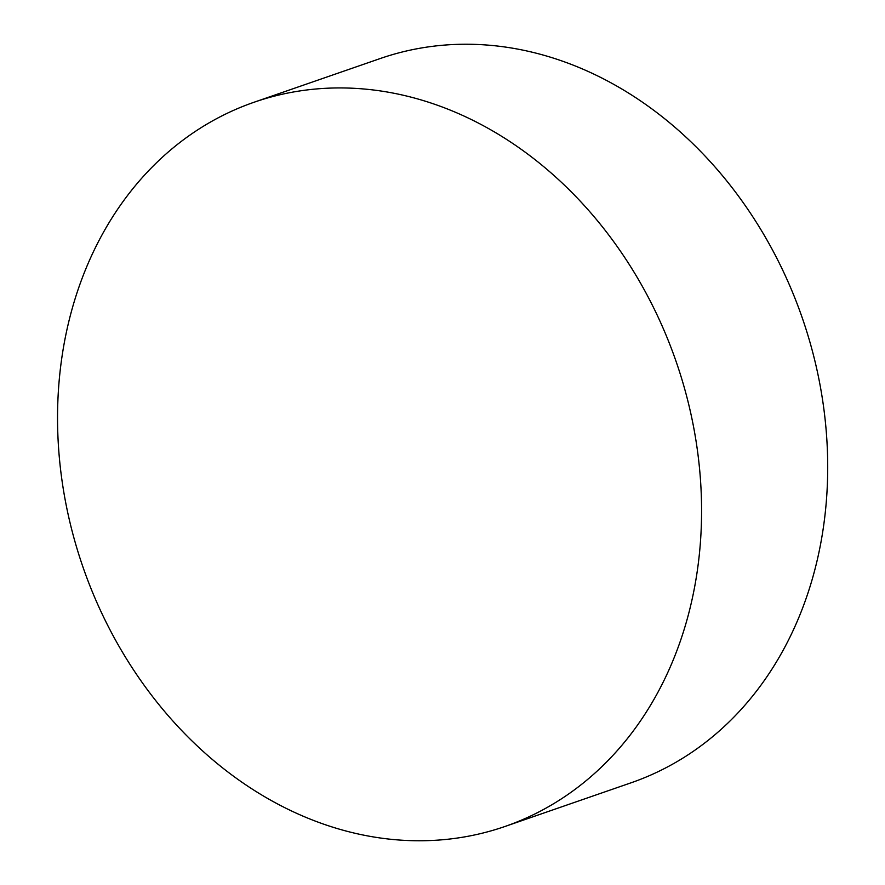 <?xml version="1.0" encoding="UTF-8"?>
<svg xmlns="http://www.w3.org/2000/svg" width="885" height="885" viewBox="0 0 885 885"><rect width="100%" height="100%" fill="white"/><g stroke="black" fill="none" stroke-linecap="round" stroke-linejoin="round"><path stroke-width="1.33" d="M696.827 574.033A383.238 313.876 70.9 0 1 505.014 826.468A383.238 313.876 70.9 0 1 324.463 824.433A383.238 313.876 70.9 0 1 62.293 354.664A383.238 313.876 70.9 0 1 254.106 102.229A383.238 313.876 70.9 0 1 434.657 104.264A383.238 313.876 70.9 0 1 696.827 574.033M254.106 102.229L380.24 58.532A383.238 313.876 70.9 0 1 560.791 60.567A383.238 313.876 70.9 0 1 825.616 424.269A383.238 313.876 70.9 0 1 631.149 782.771L505.014 826.468"/></g></svg>
